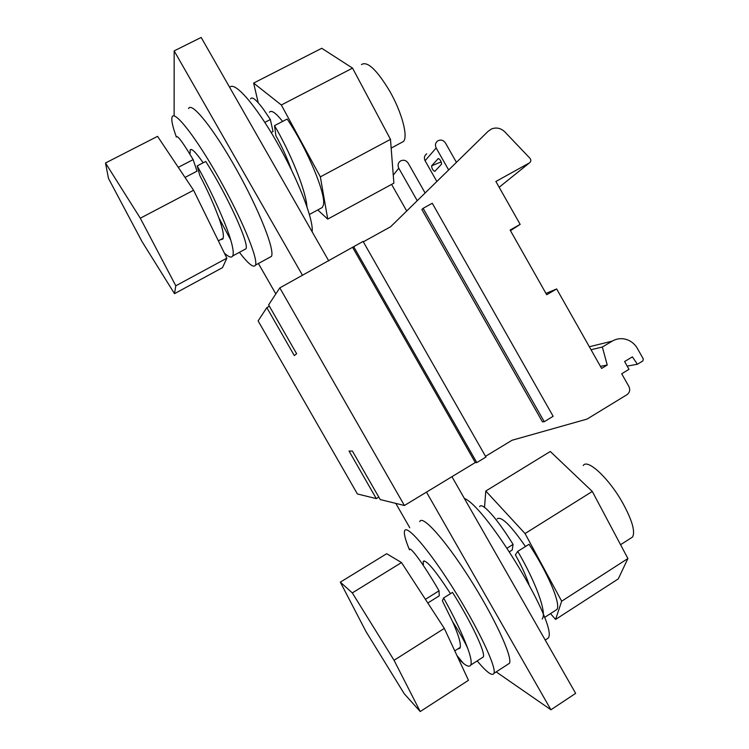 <?xml version="1.0" encoding="UTF-8"?>
<svg xmlns="http://www.w3.org/2000/svg" width="749" height="749" viewBox="0 0 749 749"><rect width="100%" height="100%" fill="white"/><g stroke="black" fill="none" stroke-linecap="round" stroke-linejoin="round"><path stroke-width="1.12" d="M302.521 275.351L174.161 50.885L174.133 115.945M328.745 260.886L201.172 37.45L174.161 50.885M258.405 263.498L275.829 293.926M269.247 257.6L271.466 256.383C274.967 250.138 259.351 210.235 236.478 169.452C213.643 128.585 191.416 101.049 188.561 108.624M176.315 136.842C172.542 126.478 171.147 119.859 172.111 116.994C174.414 109.691 196.219 137.563 219.185 178.534C242.189 219.42 258.424 259.135 255.465 265.109C253.724 268.282 248.368 264.032 239.399 252.338M229.709 87.436C234.24 80.667 255.437 104.598 276.877 142.244C298.345 179.807 313.822 220.122 312.136 231.816M190.162 153.273L190.134 150.053C191.351 147.862 195.704 152.103 203.176 162.795M220.421 239.736L222.828 239.081C224.232 236.16 222.893 229.044 218.811 217.734C213.54 203.616 207.211 189.553 199.805 175.528L197.184 165.913L205.741 161.456C227.434 195.32 249.539 244.099 245.944 248.799L244.389 249.642M224.372 253.115C228.782 257.113 231.544 258.068 232.658 255.98C233.838 253.742 233.192 248.406 230.739 239.998C225.73 222.79 210.132 188.795 197.184 165.913M178.271 167.336L193.139 159.621C182.681 142.038 177.054 134.52 176.258 137.086M193.139 159.621L197.024 171.175L185.022 177.438M264.828 122.387L270.352 119.522L273.039 131.515L271.147 132.498M270.352 119.522L263.367 109.157C256.195 99.589 251.926 96.181 250.541 98.934M319.355 209.083L322.248 207.52L323.446 204.954C326.124 194.234 307.399 149.06 287.167 119.054L274.518 125.635C289.854 151.495 305.779 189.993 306.95 206.612M291.361 169.677C286.858 157.421 281.699 146.111 275.904 135.738L274.518 125.635M105.497 162.992L157.552 136.355L193.579 190.246L226.863 258.19L222.5 267.646L174.508 293.664L141.982 241.515L108.483 178.412L105.497 162.992L140.306 218.212L175.8 285.8L226.863 258.19M282.607 121.422C275.782 112.856 271.4 109.785 269.462 112.21M193.579 190.246L140.306 218.212M317.763 209.954L327.734 219.101L320.357 176.867L281.334 104.991L253.63 83.083L258.227 102.725M175.8 285.8L174.508 293.664M253.63 83.083L321.742 48.282L352.545 68.131L390.482 139.351L393.88 183.14L327.734 219.101M320.357 176.867L390.482 139.351M281.334 104.991L352.545 68.131M361.449 64.573C367.328 60.847 376.738 69.676 389.686 91.088C401.923 112.359 408.336 136.814 403.421 141.524L401.174 142.731M451.947 476.692L575.653 693.359L550.927 709.771L426.481 492.13M496.184 671.89L550.927 709.771M507.541 664.522L509.489 663.258C512.747 656.854 494.059 616.577 469.258 577.769C444.494 538.896 422.164 514.413 419.758 521.641M395.809 503.394L409.769 527.755M423.372 564.624L423.204 561.488C425.956 559.241 435.057 569.97 450.486 593.667M583.246 465.532C587.441 458.341 609.012 478.302 622.822 503.15C632.193 520.368 635.424 531.678 632.531 537.052L630.555 538.316M525.48 546.517C510.621 525.115 501.184 515.902 497.167 518.888M401.501 562.555L444.316 628.402L468.471 680.307L420.217 711.55L404.235 693.724L365.999 631.585L340.327 582.151L352.302 592.908L401.501 562.555L386.681 553.717L340.327 582.151M457.658 649.009L459.97 648.203C461.384 644.814 458.959 636.041 452.696 621.867L442.359 600.792L443.595 597.992L452.508 592.393C471.187 621.998 485.642 652.604 483.348 656.929L481.981 657.809M425.413 599.34L439.045 590.802L439.232 595.839L427.801 603.011M458.463 658.802L463.453 663.399C467.198 666.413 469.632 666.966 470.765 665.046C471.833 662.481 470.868 657.051 467.853 648.765C462.489 634.225 454.4 617.307 443.595 597.992M439.045 590.802C422.988 563.07 409.338 545.075 409.563 549.803M352.302 592.908L394.058 660.29L444.316 628.402M394.058 660.29L420.217 711.55M409.497 549.85C405.387 539.992 403.739 533.691 404.572 530.929C406.492 523.982 428.278 548.914 452.939 588.012C477.647 627.053 496.737 667.247 493.975 673.332C492.355 676.487 486.756 672.349 477.16 660.918M484.528 507.391L485.792 491.026L550.29 451.488L592.29 491.456L627.905 558.539L618.262 578.902L555.589 619.432L550.506 613.618M485.792 491.026L525.049 533.55L561.675 601.185L555.589 619.432M554.878 610.8L556.928 609.471C561.038 604.012 548.025 573.079 529.019 544.289L517.746 551.376C535.198 580.962 547.369 613.169 542.173 618.992M561.675 601.185L627.905 558.539M525.049 533.55L592.29 491.456M507.101 548.146L513.093 544.392C506.315 533.522 499.958 524.422 493.994 517.091C485.745 507.335 480.952 503.871 479.641 506.68M513.093 544.392L512.194 550.038L509.479 551.741M528.953 584.257C525.629 574.82 521.107 565.018 515.387 554.85L517.746 551.376M464.333 498.385C487.206 507.466 559.26 627.325 548.099 638.176L545.684 639.749M485.53 456.328L512.054 440.253L587.047 419.084L626.969 394.695C629.74 392.57 630.386 389.845 628.898 386.512L621.698 373.77L629.001 369.341L624.6 361.542L632.381 356.852L637.408 364.248L642.829 360.962L643.307 358.93L637.09 347.92C634.74 344.137 631.557 341.45 627.55 339.859C622.204 337.93 617.082 338.351 612.205 341.132L602.346 347.03L607.252 365.035L601.606 368.433L556.657 288.945L546.714 294.732L510.116 230.055L520.152 224.382L495.894 181.483L529.431 162.898C531.088 161.615 531.266 160.071 529.964 158.273L504.817 131.871C500.912 128.154 496.54 127.152 491.709 128.875L488.32 131.131L390.613 226.76L363.312 241.824M448.632 169.957L436.171 147.974C434.832 145.016 435.403 142.619 437.893 140.775C440.918 139.389 443.427 140.119 445.44 142.956L456.422 162.346M441.17 161.821L441.601 164.059M436.864 181.501L425.076 160.707C423.794 157.889 424.346 155.586 426.733 153.817M431.611 165.838L438.277 158.516C440.225 159.425 441.301 161.325 441.517 164.209L434.766 171.399C432.866 170.472 431.808 168.619 431.611 165.838L441.105 161.906M406.716 211.003L391.587 184.385M417.23 200.704L398.777 168.216C397.438 165.276 398 162.87 400.481 160.988C403.561 159.537 406.127 160.249 408.177 163.123L425.123 192.989M439.41 178.983L438.933 179.47M423.101 208.334L421.874 209.514L542.426 421.837L544.242 421.696L553.146 416.294L432.276 203.269L423.101 208.334L544.242 421.696M556.657 288.945L545.965 293.421M520.152 224.382L510.462 230.664M279.798 287.888L268.629 304.89L296.632 353.743L294.291 355.55L266.822 307.633L258.115 320.89L357.395 493.966L376.298 498.609L349.034 451.038L352.423 451.085L380.211 499.564L404.413 505.509L279.798 287.888L363.087 241.431L485.942 457.059L476.795 462.601L475.287 462.536L404.413 505.509M266.822 307.633L269.387 306.21M378.797 497.102L376.298 498.609M637.408 364.248L627.185 366.121M602.346 347.03L591.027 349.727M607.252 365.035L600.436 366.355M475.287 462.536L352.77 247.638M476.795 462.601L353.668 246.627M436.171 147.974L425.076 160.707M398.777 168.216L393.253 175.116M612.205 341.132L589.351 346.75M529.431 162.898L499.162 187.259M255.465 265.109L271.466 256.383M191.285 149.463L190.134 150.053M232.658 255.98L245.944 248.799M309.421 214.457L322.239 207.529M218.811 217.734L230.739 239.998M223.165 238.257L218.362 240.841M403.421 141.524L391.156 148.105M424.215 560.861L423.204 561.488M632.531 537.052L620.565 544.71M460.298 647.314L454.765 650.862M470.765 665.046L483.348 656.929M456.946 655.544L463.453 663.399M452.696 621.867C459.371 631.997 465.597 643.354 467.853 648.765M493.975 673.332L509.489 663.258M544.542 617.466L556.928 609.471M545.216 640.049L548.099 638.176"/></g></svg>

